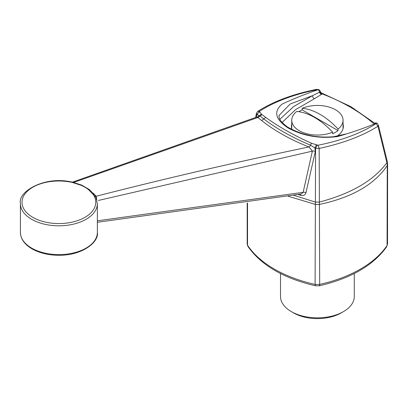 <?xml version="1.0" encoding="UTF-8"?>
<svg xmlns="http://www.w3.org/2000/svg" width="408" height="408" viewBox="0 0 408 408"><rect width="100%" height="100%" fill="white"/><g stroke="black" fill="none" stroke-linecap="round" stroke-linejoin="round"><path stroke-width="0.61" d="M354.277 273.523L354.277 296.55A36.878 21.293 180 0 1 343.475 311.605A36.878 21.293 180 0 1 291.317 311.61A36.878 21.293 180 0 1 291.317 311.605A36.878 21.293 180 0 1 280.515 296.55L280.515 273.523M343.475 311.605L341.205 312.916A33.675 19.441 180 0 1 293.582 312.916L291.317 311.605M93.233 193.168L96.13 196.258C167.249 178.066 238.201 161.634 308.978 146.972C290.593 139.755 274.814 130.948 261.65 120.549L257.927 117.489L73.731 182.417M293.668 195.279L315.557 202.123L319.235 202.113C351.278 193.657 373.835 180.499 386.906 162.639L377.935 126.245C362.651 135.9 343.062 143.295 319.178 148.436L319.694 284.417L315.093 284.417L315.588 148.369L310.437 145.131C292.475 137.629 276.925 128.908 263.792 118.957L260.059 116.04L257.927 117.489L257.142 116.974M332.612 132.177A25.653 14.81 180 0 1 305.822 133.467A25.653 14.81 180 0 1 291.74 120.248A25.653 14.81 180 0 1 296.738 111.466A64.025 36.965 -120 0 1 332.612 132.177L332.612 133.742A25.653 14.81 0 0 0 338.054 130.601L302.18 109.89A25.653 14.81 0 0 0 298.687 111.68M302.18 109.89L302.18 108.324A64.025 36.965 60 0 1 338.054 129.035L338.054 130.601M302.18 108.324A25.653 14.81 180 0 1 335.534 109.778A25.653 14.81 180 0 1 343.051 120.248A25.653 14.81 180 0 1 338.054 129.035M336.87 136.277A25.974 14.999 0 0 0 343.373 126.353A25.974 14.999 0 0 0 343.051 124.001M291.74 124.001A25.974 14.999 0 0 0 291.419 126.353A25.974 14.999 0 0 0 292.046 129.622M279.888 119.284L293.678 106.529L312.523 95.645L319.535 92.183A2.565 1.714 69.5 0 0 318.036 89.734L317.256 89.658C293.709 94.427 274.416 101.658 259.376 111.348L261.406 114.097L265.725 117.397C278.873 126.919 294.239 135.584 311.824 143.386L318.082 145.238C341.654 140.495 360.988 133.289 376.079 123.619L376.094 123.247A2.565 1.861 -47.9 0 1 377.497 123.588A2.565 2.565 0 0 0 374.881 123.088A2.565 1.714 69.5 0 1 376.094 123.247C364.058 128.255 351.186 132.697 337.482 136.583C319.653 138.832 303.292 136.022 288.405 128.148C275.308 119.6 273.222 111.578 282.147 104.091C293.25 98.869 305.215 94.085 318.036 89.734A2.565 1.005 -69 0 1 318.643 89.582L318.602 89.571M97.364 220.815L303.139 192.336L312.365 151.128L98.404 200.45M97.364 222.284L301.328 193.958L303.139 192.336A2.565 1.285 -166.7 0 1 305.98 192.647C305.123 195.151 303.328 196.054 300.604 195.366L298.064 194.519M95.304 195.998A1.601 1.306 142.7 0 0 96.13 196.258L96.762 199.507M316.654 144.911A2.565 1.071 112.1 0 0 314.981 148.119L315.328 151.439A2.565 1.351 11.6 0 0 312.365 151.128L308.978 146.972A2.565 1.188 -68.6 0 0 310.437 145.131A2.565 1.188 114.1 0 1 311.824 143.386M386.901 160.512L387.258 165.531C374.35 184.656 351.671 197.635 319.235 204.469L315.557 204.469L288.155 196.228M261.946 114.587L260.059 116.04L256.907 114.49L256.423 117.172M259.376 111.741L256.907 114.49L256.418 113.286L255.663 117.428M247.529 203.041L247.529 245.244A118.203 68.243 180 0 0 315.093 284.417L315.552 285.819L319.235 285.819L319.694 284.417A118.203 68.243 180 0 0 387.08 245.509L387.513 244.188L387.08 245.509L387.258 165.541L387.6 164.48L387.187 161.114L378.369 125.042L377.935 126.245L376.079 123.619M315.328 151.439L305.98 192.647M377.941 124.374L377.497 123.588M318.082 145.238L319.178 148.436L315.588 148.369L317.256 145.156M321.851 93.121A2.565 2.53 -47.5 0 1 320.938 92.591L321.851 93.121L322.075 93.85A4.825 2.785 180 0 1 321.346 94.483L314.339 98.787A2.565 1.479 60 0 1 312.523 95.645L290.185 103.999L278.914 115.556M321.744 93.075L320.984 92.631M374.666 123.196L350.752 106.57L321.672 93.049M373.692 123.65C359.922 111.731 342.72 101.796 322.075 93.85A2.565 1.887 39.7 0 1 319.897 91.866L320.198 91.336L320.938 92.591A2.565 2.53 -47.5 0 1 320.214 91.407M261.406 114.097L257.438 117.071M259.758 112.062A2.565 1.821 130.2 0 0 257.295 114.811M259.376 111.348L257.662 111.44L256.418 113.281M265.725 117.397L261.65 120.549M317.256 89.658L316.435 89.388C292.628 94.202 273.034 101.551 257.662 111.44M300.37 193.989A2.565 1.035 -71.8 0 1 300.604 195.366M314.339 98.787L295.678 109.563L282.112 122.466M321.346 94.483A2.565 1.571 56.7 0 1 319.535 92.183A2.412 1.392 180 0 0 319.897 91.866M69.069 181.82A1.601 0.362 -80.6 0 1 69.334 181.55L72.226 182.05A1.601 0.49 103.1 0 0 71.864 182.305L69.069 181.82A36.878 21.293 0 0 0 22.165 200.303A36.878 21.293 0 0 0 62.317 223.482A36.878 21.293 0 0 0 94.33 196.401A1.601 1.26 -26.5 0 1 95.763 196.998L94.809 195.182A1.601 1.214 -34.9 0 0 93.493 194.789L88.337 189.47A36.878 21.293 0 0 0 81.08 185.283L71.864 182.305M72.226 182.05L81.717 185.12A1.601 0.791 113.5 0 0 81.08 185.283M81.717 185.12L89.311 189.506A1.601 1.045 127.5 0 0 88.337 189.47M69.334 181.55C43.11 176.516 17.59 192.035 20.4 203.592A38.485 22.216 0 0 0 58.885 225.813A38.485 22.216 0 0 0 97.364 203.592L97.364 232.397A38.485 22.216 0 0 1 58.885 254.618A38.485 22.216 0 0 1 20.4 232.397C20.64 239.287 24.914 244.994 33.221 249.512C40.545 253.291 49.072 255.219 58.808 255.291C82.758 255.505 99.154 241.806 97.364 232.397M315.552 285.819C283.682 278.373 261.115 265.22 247.855 246.356L247.187 244.183L247.187 203.097M94.33 196.401L93.493 194.789M20.4 203.592L20.4 232.397M71.941 182.32L256.938 116.999M343.051 128.698L343.051 120.248M291.74 128.698L291.74 120.248M387.513 244.188L387.6 164.48M278.914 115.53L278.914 115.541C279.73 117.3 277.083 118.927 287.176 126.786C301.073 134.905 316.542 138.215 333.586 136.711L345.525 134.059M318.454 89.556L316.853 89.423M320.214 91.367A2.565 2.565 0 0 0 318.643 89.582M247.855 246.356L247.187 244.183M319.235 285.819C350.931 278.419 373.437 265.353 386.753 246.631M97.364 203.592L95.763 196.998M89.311 189.506L94.809 195.182"/></g></svg>
